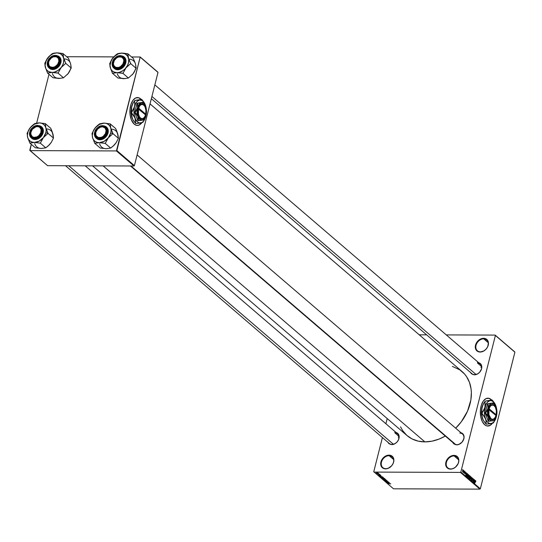 <?xml version="1.0" encoding="UTF-8"?>
<svg xmlns="http://www.w3.org/2000/svg" width="542" height="542" viewBox="0 0 542 542"><rect width="100%" height="100%" fill="white"/><g stroke="black" fill="none" stroke-linecap="round" stroke-linejoin="round"><path stroke-width="0.81" d="M385.829 468.674A7.168 5.474 -49.4 0 0 393.506 462.191A7.168 5.474 -49.4 0 0 389.122 455.666L389.021 455.138A7.568 5.779 130.6 0 1 393.648 462.028A7.568 5.779 130.6 0 1 385.545 468.864L385.829 468.674A7.168 5.474 130.6 0 1 382.815 467.611A7.168 5.474 130.6 0 1 382.164 460.3A7.168 5.474 130.6 0 1 389.122 455.666A7.168 5.474 130.6 0 1 392.144 456.73A7.168 5.474 130.6 0 1 392.787 464.04A7.168 5.474 130.6 0 1 385.829 468.674L384.339 468.728L382.306 467.699L380.741 464.609L381.378 460.639L382.957 458.166L385.193 456.283L389.021 455.138L391.324 455.666L393.539 458.207L393.865 460.686L393.187 463.363L391.609 465.835L388.113 468.356L385.545 468.864A7.568 5.779 130.6 0 1 380.918 461.98A7.568 5.779 130.6 0 1 389.021 455.138L393.655 459.555L389.122 455.666A7.168 5.474 -49.4 0 0 381.453 462.15A7.168 5.474 -49.4 0 0 385.829 468.674M450.802 468.911A7.168 5.474 -49.4 0 0 458.478 462.428A7.168 5.474 -49.4 0 0 454.094 455.903L453.993 455.375A7.568 5.779 130.6 0 1 458.62 462.265A7.568 5.779 130.6 0 1 450.517 469.108L450.802 468.911A7.168 5.474 130.6 0 1 447.78 467.848A7.168 5.474 130.6 0 1 447.136 460.537A7.168 5.474 130.6 0 1 454.094 455.903A7.168 5.474 130.6 0 1 457.116 456.967A7.168 5.474 130.6 0 1 457.76 464.277A7.168 5.474 130.6 0 1 450.802 468.911L449.311 468.972L447.272 467.936L445.714 464.846L446.351 460.876L447.929 458.41L450.165 456.52L453.993 455.375L456.296 455.91L457.983 457.401L458.837 460.924L458.159 463.606L455.524 467.116L453.085 468.593L450.517 469.108A7.568 5.779 130.6 0 1 445.89 462.218A7.568 5.779 130.6 0 1 453.993 455.375L458.627 459.792L454.094 455.903A7.168 5.474 -49.4 0 0 446.418 462.387A7.168 5.474 -49.4 0 0 450.802 468.911M480.429 351.839A7.168 5.474 -49.4 0 0 488.098 345.356A7.168 5.474 -49.4 0 0 483.721 338.831L483.613 338.303A7.568 5.779 130.6 0 1 488.24 345.193A7.568 5.779 130.6 0 1 480.144 352.036L480.429 351.839A7.168 5.474 130.6 0 1 477.407 350.776A7.168 5.474 130.6 0 1 476.764 343.465A7.168 5.474 130.6 0 1 483.721 338.831A7.168 5.474 130.6 0 1 486.736 339.895A7.168 5.474 130.6 0 1 487.387 347.205A7.168 5.474 130.6 0 1 480.429 351.839L478.932 351.9L476.899 350.864L475.334 347.774L475.517 345.146L476.662 342.517L479.785 339.448L482.339 338.432L484.826 338.438L487.604 340.329L488.423 342.564L487.78 346.534L486.201 349.001L483.972 350.891L480.144 352.036A7.568 5.779 130.6 0 1 475.517 345.146A7.568 5.779 130.6 0 1 483.613 338.303L488.254 342.72L483.721 338.831A7.168 5.474 -49.4 0 0 476.045 345.315A7.168 5.474 -49.4 0 0 480.429 351.839M141.279 99.477L138.508 97.689L135.568 98L132.919 100.365L130.947 104.423L129.965 109.559L130.121 114.992L131.388 119.884L134.226 124.138A13.936 7.541 -89.8 0 1 130.073 108.481A13.936 7.541 -89.8 0 1 137.478 97.553A13.936 7.541 -89.8 0 1 140.629 98.847L140.493 98.847A13.936 7.541 90.2 0 0 137.411 97.553M491.723 400.098L488.952 398.309L486.011 398.621L483.356 400.985L481.391 405.043L480.408 410.179L480.781 416.913L482.299 421.554L484.67 424.759A13.936 7.541 -89.8 0 1 480.517 409.102A13.936 7.541 -89.8 0 1 487.922 398.174A13.936 7.541 -89.8 0 1 491.066 399.461L490.937 399.461A13.936 7.541 90.2 0 0 487.854 398.174M460.334 432.611A6.768 5.169 130.6 0 1 463.776 439.074A6.768 5.169 130.6 0 1 456.621 444.86L456.906 444.67A6.369 4.864 -49.4 0 0 463.728 438.905A6.369 4.864 -49.4 0 0 459.833 433.105A6.369 4.864 130.6 0 1 462.516 434.047A6.369 4.864 130.6 0 1 463.092 440.551A6.369 4.864 130.6 0 1 456.906 444.67A6.369 4.864 130.6 0 1 454.223 443.722M394.827 432.333A6.768 5.169 130.6 0 1 398.959 438.498A6.768 5.169 130.6 0 1 391.717 444.623L392.002 444.426A6.369 4.864 -49.4 0 0 398.824 438.668A6.369 4.864 -49.4 0 0 394.928 432.868L398.953 436.324L394.928 432.868M477.448 362.551A6.768 5.169 130.6 0 1 481.587 368.716A6.768 5.169 130.6 0 1 474.338 374.834L474.623 374.637A6.369 4.864 -49.4 0 0 481.445 368.878A6.369 4.864 -49.4 0 0 477.549 363.079L481.581 366.534L477.549 363.079M480.232 364.021A6.369 4.864 130.6 0 1 480.808 370.525A6.369 4.864 130.6 0 1 474.623 374.637A6.369 4.864 130.6 0 1 471.94 373.695M397.611 433.81A6.369 4.864 130.6 0 1 398.187 440.307A6.369 4.864 130.6 0 1 392.002 444.426A6.369 4.864 130.6 0 1 389.319 443.485M92.607 165.838L407.103 435.619A42.208 32.242 -49.4 0 0 424.887 441.886L103.136 165.879L424.887 441.886A42.208 32.242 -49.4 0 0 445.294 436.066L439.21 439.02L432.001 441.174L424.887 441.886L418.146 441.127L412.042 438.918L406.798 435.362L402.625 430.578L400.538 426.845M373.763 471.716L382.408 437.557L373.763 471.716L393.506 488.809L479.914 489.128L460.409 472.4L374.007 472.082L460.409 472.4L460.836 472.041L495.402 335.451L514.9 352.185L480.341 488.769L460.836 472.041L495.402 335.451L495.158 335.091L446.296 334.909L495.158 335.091L514.656 351.819L495.158 335.091L514.9 352.185L480.341 488.769L460.836 472.041L460.409 472.4L479.914 489.128L480.341 488.769L479.914 489.128L393.506 488.809L373.763 471.716M385.897 423.763L387.212 418.559L385.897 423.763M492.258 423.397A13.936 7.541 -89.8 0 1 487.82 426.046A13.936 7.541 -89.8 0 1 484.67 424.759L486.059 425.66L488.261 426.026L490.435 425.192L492.38 423.234M463.241 470.097L462.644 470.774L462.753 472.007L463.342 471.35L463.241 470.097L462.624 470.856L462.848 472.055L463.41 471.018L463.098 470.043M464.25 471.005L463.532 472.549L463.905 472.949L464.372 471.113L463.532 472.549L463.905 472.949L464.25 471.005M465.232 471.811L464.765 472.197L464.995 473.457L464.582 473.058L464.995 473.749L464.914 472.204L465.382 472.658L465.402 472.17L465.232 471.811L464.779 472.143L464.751 473.722L465.165 473.437L464.914 472.204L465.382 472.658L465.232 471.811L464.779 472.143M467.428 473.735L466.635 474.609L466.621 476.066L467.157 476.581L467.793 474.047L466.994 473.762L466.513 475.537L467.157 476.581L467.793 474.047L467.211 473.633M469.447 475.469L468.979 475.619L468.586 477.333L469.196 478.329L469.833 475.795L469.067 475.463L469.447 475.469L468.884 475.883L468.627 477.068L469.196 478.329L469.833 475.795L469.447 475.469L468.884 475.883M471.438 477.177L470.409 479.372L471.432 477.529L471.289 480.124L471.56 477.278L470.409 479.372L471.432 477.529L471.289 480.124L471.438 477.177M474.087 479.446L473.572 481.472L473.43 478.884L472.793 481.411L473.43 479.494L473.572 482.082L474.087 479.446L473.572 481.472L473.43 478.884L472.793 481.411L473.43 479.494L473.572 482.082L474.087 479.446M475.673 480.768L474.867 483.193L475.246 481.133L475.74 481.784L475.774 480.903L475.361 480.856L474.745 483.085L475.449 481.072L475.74 481.784L475.551 480.713M475.131 480.341L474.833 481.005L474.352 479.677L474.243 482.658L475.259 480.449L474.833 481.005L474.352 479.677L474.108 482.543L475.131 480.341M472.441 477.997L471.838 478.593L472.157 480.259L471.581 479.839L472.123 480.639L471.994 478.498L472.36 478.281L472.638 479.203L472.685 478.511L472.441 477.997L471.872 478.396L472.245 479.812L471.879 480.314L471.628 479.534L471.811 480.612L472.339 480.219L471.994 478.498L472.36 478.281L472.638 479.203L472.441 477.997L471.872 478.396M469.839 478.918L470.659 478.003L470.442 476.289L469.602 477.665L470.165 478.959L470.754 477.028L470.497 476.33L469.69 477.211L470.022 478.999M467.8 477.17L468.62 476.255L468.403 474.541L467.563 475.917L468.125 477.204L468.715 475.28L468.457 474.575L467.651 475.463L467.983 477.251M466.757 473.159L466.459 473.823L466.032 473.457L465.984 472.495L465.869 475.476L466.892 473.274L466.459 473.823L466.032 473.457L465.984 472.495L465.741 475.368L466.757 473.159M464.602 471.31L464.636 471.777L464.602 471.31M463.756 470.578L463.783 471.045L463.756 470.578M462.583 469.575L462.617 470.043L462.583 469.575M378.391 473.552L378.844 473.654L378.391 473.552M378.336 473.972L377.3 473.762L378.336 473.972M379.237 474.277L379.698 474.386L379.237 474.277M379.231 475.049L379.353 474.555L380.308 474.968L378.601 474.907L378.431 474.602L379.068 474.948L379.373 474.555L379.231 475.049L379.542 474.656L379.976 475.07L380.22 474.812L379.373 474.555L378.465 474.812L379.231 475.049L379.447 474.555M380.924 476.039L379.007 475.801L380.958 475.469L380.491 475.666L380.924 476.039L380.491 475.666L380.958 475.469L379.007 475.801L380.924 476.039M383.451 477.583L382.544 477.983L380.938 477.427L382.611 477.245L383.451 477.583L381.771 477.163L381.046 477.57L383.438 477.888M385.491 479.331L384.366 479.717L382.977 479.128L384.651 478.993L385.491 479.331L383.811 478.918L383.086 479.318L385.477 479.636M390.667 483.769L388.011 483.518L390.694 483.931M389.291 483.213L387.374 482.976L389.325 482.644L388.858 482.847L389.291 483.213L388.858 482.847L389.325 482.644L387.374 482.976L389.291 483.213M387.184 482.407L389.183 482.522L386.839 482.516L388.058 481.96L386.182 481.953L388.404 481.852L387.184 482.407L388.404 481.852L386.06 481.845L388.058 481.96L386.839 482.516L389.061 482.414L387.184 482.407M386.371 480.666L387.422 481.31L386.588 480.774L386.256 481.296L385.43 481.215L384.983 480.774L385.992 481.208L386.371 480.666L386.134 481.174L385.382 480.693L385.05 481.011L386.046 481.316L386.5 480.774L387.056 481.35L387.435 480.998L385.999 480.829M383.675 479.806L386.534 480.253L384.556 480.558L386.202 480.205L383.675 479.806L386.202 480.205L384.556 480.558L386.412 480.144L383.675 479.806M383.35 478.112L384.806 478.769L382.462 478.755L381.981 478.213L383.35 478.112L382.32 478.139L382.462 478.755L384.806 478.769L382.943 478.254M380.748 476.296L382.767 477.021L380.423 477.007L379.915 476.472L380.748 476.296L379.922 476.54L380.423 477.007L382.767 477.021L380.748 476.296M376.981 472.8L378.201 473.342L376.71 473.234L376.385 472.956L376.981 472.8L376.466 473.098L378.228 473.105L376.466 473.098M426.642 334.841L419.237 334.814L426.642 334.841M140.446 57.35L158 72.411L134.409 165.635L116.855 150.574L140.202 56.991L131.57 56.957L140.202 56.991L157.756 72.045L140.202 56.991L116.428 150.94L30.027 150.615L47.574 165.676L133.982 165.994L116.428 150.94L116.855 150.574L134.409 165.635L158 72.411L140.446 57.35M141.821 122.777A13.936 7.541 -89.8 0 1 137.377 125.426A13.936 7.541 -89.8 0 1 134.226 124.138L136.347 125.297L138.556 125.263L139.992 124.579L141.936 122.621M29.783 150.256L31.28 144.321L30.027 150.615L116.428 150.94L133.982 165.994L134.409 165.635L133.982 165.994L47.574 165.676L29.783 150.256M36.653 123.109L49.004 74.295L36.653 123.109M113.725 56.89L66.666 56.72L113.725 56.89M452.387 366.399L459.86 369.868L464.596 374.061L466.533 376.595L469.48 382.415L471.086 389.048L471.364 392.591L470.863 399.962L467.509 411.188L461.317 421.757L455.673 428.18A42.208 32.242 -49.4 0 0 462.062 371.548L150.032 103.881M478.525 362.673L480.347 363.594L481.75 366.358L481.587 368.716L479.765 372.124L477.766 373.811L474.338 374.834L471.438 373.79L470.293 372.09M395.904 432.462L398.397 434.149L399.122 436.147L398.553 439.697L397.137 441.906L395.138 443.6L391.717 444.623L388.81 443.573L387.672 441.872M460.808 432.699L462.631 433.62L464.027 436.385L463.864 438.742L462.041 442.15L458.918 444.399L456.621 444.86L453.715 443.817L452.577 442.116M453.261 442.462A6.369 4.864 -49.4 0 0 456.906 444.67L456.621 444.86M388.973 483.179L387.679 483.024L388.661 482.759L388.973 483.179L387.801 483.01L388.973 483.179M387.056 481.35L387.435 480.998M386.046 481.316L386.521 480.774M384.827 479.629L385.254 479.182L384.678 479.629L383.357 479.318L383.953 478.918L385.22 479.331L384.82 479.629M383.357 479.318L384.678 479.629M382.476 478.146L382.076 478.43M382.259 478.308L383.309 478.654L382.395 478.471L383.16 478.119L383.309 478.654L382.442 478.247M383.336 478.444L384.407 478.661L383.58 478.654L383.506 478.119L384.454 478.464L383.479 478.22M382.788 477.881L383.214 477.434L382.638 477.881L381.317 477.57L381.446 477.177L383.18 477.583L382.788 477.881M381.317 477.57L382.638 477.881M380.166 476.343L380.071 476.709L380.166 476.343M380.233 476.513L382.367 476.913L380.572 476.906L380.22 476.567L380.891 476.303L382.367 476.913L380.87 476.404M380.606 475.998L379.305 475.849L380.294 475.578L380.606 475.998L379.434 475.829L380.606 475.998M379.258 474.555L379.17 474.914L379.258 474.555M377.693 473.396L378.228 473.105M377.571 473.288L376.71 473.098L378.011 472.976L376.724 473.112M385.22 479.331L383.451 479.067M383.18 477.583L381.412 477.312M377.984 473.098L377.124 472.909M474.406 480.998L474.833 481.005L474.406 480.998M474.711 481.262L474.128 482.326L474.243 480.964L474.711 481.262L474.23 482.326L474.365 480.964L474.711 481.262M471.994 478.498L472.36 478.281M471.811 480.612L472.339 480.219M472.217 480.104L471.879 480.314M470.497 476.33L470.043 476.411M470.531 477.888L469.657 478.627L469.663 477.326L470.422 476.621L470.49 478.064L470.117 478.674L469.738 478.247L470.28 476.567L470.531 477.888M469.413 475.795L469.833 475.795L469.413 475.795M469.338 477.17L468.735 477.922L469.142 477.922L468.613 477.129L469.338 477.17L469.142 477.922L468.749 477.177L469.338 477.17M469.636 475.984L469.413 476.872L468.694 476.872L469.413 476.872L468.871 476.662L468.945 475.68L469.636 475.984L469.413 476.872L469.006 475.984L469.636 475.984M468.457 474.575L468.003 474.656M468.491 476.14L467.617 476.872L467.624 475.578L468.383 474.873L468.451 476.31L468.078 476.926L467.699 476.499L468.186 474.826L468.491 476.14M467.597 474.236L467.102 476.174L466.703 476.174L467.102 476.174L466.533 475.781L466.784 474.148L467.597 474.236L467.102 476.174L466.73 474.853L466.967 474.148L467.597 474.236M466.039 473.823L466.459 473.823L466.039 473.823M466.344 474.087L465.761 475.151L465.876 473.789L466.344 474.087L465.863 475.151L465.998 473.789L466.344 474.087M464.751 473.722L465.165 473.437M463.22 471.242L462.604 471.743L462.624 470.863L463.166 470.361L462.827 471.743L462.773 470.863L463.261 470.531L462.827 471.743M469.934 476.567L470.422 476.621M467.895 474.819L468.383 474.873M466.967 474.148L467.373 474.047M462.773 470.863L463.166 470.361M491.574 400.084A13.936 7.541 90.2 0 0 490.937 399.461L491.066 399.461A13.936 7.541 -89.8 0 1 491.696 400.071M487.753 426.046A13.936 7.541 90.2 0 0 492.095 423.438M487.393 426.032L490.3 425.192L492.244 423.234M491.587 400.098L489.541 398.566L487.339 398.194M141.137 99.464A13.936 7.541 90.2 0 0 140.493 98.847L140.629 98.847A13.936 7.541 -89.8 0 1 141.259 99.457M137.309 125.426A13.936 7.541 90.2 0 0 141.658 122.817M136.95 125.419L139.152 124.985L141.808 122.621M141.15 99.477L139.098 97.946L136.896 97.58M70.216 62.743L68.448 58.245L62.987 53.563L68.448 58.245L70.609 63.814L71.205 68.041L68.129 73.59A10.772 8.232 -49.4 0 0 70.582 68.705M45.121 66.3L45.42 67.506A10.772 8.232 130.6 0 1 45.44 62.615L44.884 63.279A12.364 9.444 -49.4 0 0 44.851 63.394L45.42 67.506L47.574 73.075L53.035 77.757L47.574 73.075L52.025 72.425L58.041 73.116L61.111 67.567L65.745 63.353L63.583 57.791L62.987 53.563L58.36 52.926L54.566 53.048L52.527 53.523L51.219 54.505L46.978 59.01L44.817 63.279L45.121 66.3M59.274 62.167A6.369 4.864 -49.4 0 0 55.379 56.368A6.369 4.864 -49.4 0 0 48.556 62.127L48.028 61.957A6.768 5.169 130.6 0 1 55.277 55.84A6.768 5.169 130.6 0 1 59.417 61.998L59.274 62.167A6.369 4.864 130.6 0 1 55.189 67.235A6.369 4.864 130.6 0 1 49.769 66.984A6.369 4.864 130.6 0 1 48.556 62.127A6.369 4.864 130.6 0 1 52.649 57.052A6.369 4.864 130.6 0 1 58.062 57.31A6.369 4.864 130.6 0 1 59.274 62.167L57.594 65.413L55.596 67.1L52.167 68.123L50.108 67.648L48.123 65.372L47.831 63.157L48.441 60.758L49.85 58.55L51.849 56.863L54.132 55.948L57.337 56.314L59.322 58.583L59.417 61.998A6.768 5.169 130.6 0 1 52.167 68.123A6.768 5.169 130.6 0 1 48.028 61.957L48.556 62.127A6.369 4.864 -49.4 0 0 52.452 67.926A6.369 4.864 -49.4 0 0 59.274 62.167M47.472 62.059L48.916 67.825L56.47 67.445L59.884 62.005C59.437 65.148 56.822 67.357 52.039 68.631C47.906 67.323 46.416 65.101 47.561 61.957L47.662 65.657L48.902 67.493L52.039 68.631L54.525 68.129L56.89 66.7L58.773 64.545L59.884 62.005L59.783 58.306L58.543 56.463L56.571 55.46L52.92 55.826L49.532 58.265L47.561 61.957C48.008 58.814 50.623 56.605 55.406 55.331C59.539 56.639 61.029 58.861 59.884 62.005L60.203 62.106A7.568 5.779 130.6 0 1 55.345 68.123A7.568 5.779 130.6 0 1 48.916 67.825A7.568 5.779 130.6 0 1 47.472 62.059L51.212 56.714L58.766 56.341A7.568 5.779 130.6 0 1 60.203 62.106L60.867 62.669L60.203 62.106L58.766 56.341C53.915 54.064 50.142 55.948 47.445 61.998L48.916 67.825L49.573 68.394A7.568 5.779 -49.4 0 0 56.009 68.692A7.568 5.779 -49.4 0 0 60.867 62.669L60.758 58.854L59.484 56.951M70.839 64.959L71.205 68.041L65.745 63.353L71.205 68.041L68.129 73.59L63.502 77.797L58.041 73.116L63.502 77.797L59.051 78.448L53.035 77.757L60.25 78.366M68.949 72.445L67.208 74.647M52.025 72.425L48.746 71.666L47.025 70.385L45.806 68.577L45.108 65.148L46.388 60.087L49.844 55.711L53.319 53.604L56.978 52.872L60.257 53.631L62.655 55.758L63.821 58.936L63.563 62.682L62.615 65.209L61.111 67.567L58.055 70.426L54.457 72.1L52.025 72.425A10.772 8.232 130.6 0 1 45.42 67.506L47.547 72.96A12.364 9.444 -49.4 0 0 47.703 73.075L52.025 72.425L58.13 72.994A12.364 9.444 130.6 0 1 57.913 73.109A12.364 9.444 -49.4 0 0 58.13 72.994L61.111 67.567L65.65 63.475A12.364 9.444 -49.4 0 0 65.711 63.238L63.583 57.791A10.772 8.232 130.6 0 1 61.111 67.567A10.772 8.232 130.6 0 1 52.025 72.425M49.525 68.346L52.764 69.511L56.592 68.373L58.827 66.483L60.867 62.669A7.568 5.779 -49.4 0 0 59.43 56.903L58.766 56.341M63.021 53.678A12.364 9.444 -49.4 0 0 62.858 53.563L56.978 52.872A10.772 8.232 130.6 0 1 63.583 57.791L62.858 53.563A12.364 9.444 130.6 0 1 63.021 53.678M52.649 53.523A12.364 9.444 -49.4 0 0 52.432 53.638L47.892 57.73A10.772 8.232 130.6 0 1 56.978 52.872L52.432 53.638A12.364 9.444 130.6 0 1 52.649 53.523M44.911 63.163A12.364 9.444 -49.4 0 0 44.884 63.279L45.44 62.615A10.772 8.232 130.6 0 1 47.892 57.73L44.851 63.394A12.364 9.444 130.6 0 1 44.884 63.279A12.364 9.444 130.6 0 1 44.911 63.163M70.609 63.814A10.772 8.232 -49.4 0 0 63.997 58.895M52.439 73.529A10.772 8.232 -49.4 0 0 59.051 78.448L63.502 77.797L68.129 73.59M51.158 67.736L51.138 67.222A5.976 4.56 130.6 0 1 49.2 60.602A5.976 4.56 130.6 0 1 56.307 56.734L56.673 56.558A6.369 4.864 -49.4 0 0 49.098 60.677A6.369 4.864 -49.4 0 0 51.158 67.736A6.369 4.864 130.6 0 1 49.769 66.984A6.369 4.864 130.6 0 1 49.6 59.796A6.369 4.864 130.6 0 1 56.673 56.558A6.369 4.864 130.6 0 1 58.062 57.31A6.369 4.864 130.6 0 1 58.231 64.498A6.369 4.864 130.6 0 1 51.158 67.736A6.369 4.864 -49.4 0 0 58.739 63.617A6.369 4.864 -49.4 0 0 56.673 56.558L56.307 56.734L58.38 58.387L58.888 61.246L57.648 64.349L55.088 66.659L53.062 67.35L50.304 66.856L49.058 65.575L48.556 62.716L49.2 60.602L51.402 57.926L53.36 56.856L56.307 56.734A5.976 4.56 130.6 0 1 58.245 63.353A5.976 4.56 130.6 0 1 51.138 67.222L51.158 67.736M36.124 137.776L35.935 137.255A5.976 4.56 130.6 0 1 30.792 133.346A5.976 4.56 130.6 0 1 36.07 126.753L36.273 126.571A6.369 4.864 -49.4 0 0 30.643 133.603A6.369 4.864 -49.4 0 0 36.124 137.776A6.369 4.864 130.6 0 1 32.053 137.011A6.369 4.864 130.6 0 1 31.145 131.225A6.369 4.864 130.6 0 1 36.273 126.571A6.369 4.864 130.6 0 1 40.345 127.336A6.369 4.864 130.6 0 1 41.253 133.122A6.369 4.864 130.6 0 1 36.124 137.776A6.369 4.864 -49.4 0 0 41.754 130.744A6.369 4.864 -49.4 0 0 36.273 126.571L32.371 129.24L30.908 132.295L30.88 134.341L32.269 136.665L33.943 137.37L36.951 136.896L38.834 135.629L40.785 132.776L41.124 129.667L39.735 127.343L38.062 126.638L36.07 126.753A5.976 4.56 130.6 0 1 41.212 130.669A5.976 4.56 130.6 0 1 35.935 137.255L36.124 137.776M392.598 444.393A6.369 4.864 130.6 0 1 392.618 443.586M393.39 444.25L68.739 165.75L393.39 444.25M31.802 138.373L33.834 139.402L37.615 139.03L41.111 136.509L43.143 132.702A7.568 5.779 -49.4 0 0 41.707 126.936L41.043 126.367L33.489 126.74L29.837 131.984C30.284 128.84 32.899 126.632 37.683 125.358C41.815 126.665 43.313 128.888 42.168 132.031L41.043 126.367A7.568 5.779 130.6 0 1 42.479 132.133L43.143 132.702L43.326 130.066L41.761 126.977M398.221 437.062A6.369 4.864 130.6 0 1 399.014 436.913M118.894 56.781L118.698 56.964A5.976 4.56 130.6 0 1 123.833 60.88A5.976 4.56 130.6 0 1 118.556 67.472L118.745 67.987A6.369 4.864 -49.4 0 0 124.375 60.955A6.369 4.864 -49.4 0 0 118.894 56.781A6.369 4.864 130.6 0 1 122.966 57.554A6.369 4.864 130.6 0 1 123.874 63.339A6.369 4.864 130.6 0 1 118.745 67.987A6.369 4.864 130.6 0 1 114.674 67.222A6.369 4.864 130.6 0 1 113.766 61.436A6.369 4.864 130.6 0 1 118.894 56.781A6.369 4.864 -49.4 0 0 113.264 63.814A6.369 4.864 -49.4 0 0 118.745 67.987L118.556 67.472L120.554 66.558L122.919 64.024L123.833 60.88L123.461 58.97L121.577 57.106L118.698 56.964L116.699 57.879L114.335 60.413L113.42 63.556L113.786 65.467L115.676 67.33L118.556 67.472A5.976 4.56 130.6 0 1 113.42 63.556A5.976 4.56 130.6 0 1 118.698 56.964L118.894 56.781M480.842 367.273A6.369 4.864 130.6 0 1 481.635 367.124M114.423 68.583L117.668 69.755L121.496 68.61L123.732 66.72L125.31 64.247L125.771 62.913L124.789 62.242C124.342 65.386 121.726 67.594 116.943 68.868C112.811 67.56 111.32 65.338 112.465 62.194L113.82 68.062L121.374 67.689L125.107 62.344A7.568 5.779 130.6 0 1 120.249 68.367A7.568 5.779 130.6 0 1 113.82 68.062A7.568 5.779 130.6 0 1 112.377 62.296L112.289 64.742L113.082 66.903L115.771 68.732L119.43 68.373L122.817 65.934L124.789 62.242L124.965 59.695L124.172 57.533L122.539 56.083L119.071 55.691L116.598 56.68L113.576 59.654L112.465 62.194C112.905 59.051 115.521 56.842 120.31 55.569C124.443 56.876 125.934 59.098 124.789 62.242L125.771 62.913L125.947 60.284L124.382 57.195M151.916 96.442L476.012 374.461L151.916 96.442M475.219 374.61A6.369 4.864 130.6 0 1 475.239 373.797M103.861 126.821L103.495 127.004A5.976 4.56 130.6 0 1 105.426 133.623A5.976 4.56 130.6 0 1 98.319 137.485L98.346 138.007A6.369 4.864 -49.4 0 0 105.92 133.881A6.369 4.864 -49.4 0 0 103.861 126.821A6.369 4.864 130.6 0 1 105.25 127.58A6.369 4.864 130.6 0 1 105.412 134.762A6.369 4.864 130.6 0 1 98.346 138.007A6.369 4.864 130.6 0 1 96.95 137.248A6.369 4.864 130.6 0 1 96.788 130.066A6.369 4.864 130.6 0 1 103.861 126.821A6.369 4.864 -49.4 0 0 96.28 130.947A6.369 4.864 -49.4 0 0 98.346 138.007L98.319 137.485L96.246 135.839L95.71 134.016L95.968 131.916L97.723 128.969L100.548 127.119L102.56 126.835L105.026 127.926L106.103 130.48L105.426 133.623L103.231 136.299L101.266 137.37L98.319 137.485A5.976 4.56 130.6 0 1 96.388 130.873A5.976 4.56 130.6 0 1 103.495 127.004L103.861 126.821M130.954 165.981L455.612 444.481L130.954 165.981M46.273 129.118L45.867 127.817A10.772 8.232 130.6 0 1 45.84 132.709L47.96 133.379A12.364 9.444 -49.4 0 0 47.994 133.264L45.867 127.817L45.264 123.59L50.724 128.271L51.971 131.184L53.177 135.026L53.482 138.068L48.028 133.386L46.273 129.118M30.84 132.153A6.369 4.864 -49.4 0 0 34.735 137.953A6.369 4.864 -49.4 0 0 41.558 132.194L41.693 132.024A6.768 5.169 130.6 0 1 34.451 138.149A6.768 5.169 130.6 0 1 30.311 131.984L30.84 132.153A6.369 4.864 130.6 0 1 34.925 127.085A6.369 4.864 130.6 0 1 40.345 127.336A6.369 4.864 130.6 0 1 41.558 132.194A6.369 4.864 130.6 0 1 37.466 137.261A6.369 4.864 130.6 0 1 32.053 137.011A6.369 4.864 130.6 0 1 30.84 132.153L30.311 131.984L30.725 130.785L33.076 127.648L35.257 126.32L38.638 125.988L41.124 127.675L41.89 130.825L40.67 134.375L38.929 136.367L35.589 138.034L32.384 137.675L30.406 135.398L30.311 131.984A6.768 5.169 130.6 0 1 37.554 125.866A6.768 5.169 130.6 0 1 41.693 132.024L41.558 132.194A6.369 4.864 -49.4 0 0 37.662 126.394A6.369 4.864 -49.4 0 0 30.84 132.153M52.499 132.77L53.482 138.068L51.341 142.316L48.272 145.873L45.779 147.824L40.318 143.142L43.394 137.593L48.028 133.386L53.482 138.068L51.341 142.316L49.485 144.673M51.226 142.471L49.383 144.795L45.779 147.824L41.328 148.474L35.318 147.783L29.857 143.102L34.309 142.451L40.318 143.142L45.779 147.824L41.328 148.474L35.318 147.783L29.857 143.102L34.309 142.451L32.046 142.112L30.108 141.123L28.624 139.565L27.696 137.532L29.824 142.986A12.364 9.444 -49.4 0 0 29.986 143.102A12.364 9.444 130.6 0 1 29.824 142.986L27.696 137.532L27.391 135.175L28.123 131.367L30.169 127.756L27.1 133.305L27.696 137.532A10.772 8.232 130.6 0 1 30.169 127.756L34.397 124.193L39.254 122.898L34.803 123.549L32.33 125.487L29.254 129.037L27.195 133.19A12.364 9.444 -49.4 0 0 27.134 133.42L27.696 137.532A10.772 8.232 130.6 0 0 34.309 142.451L40.196 143.142A12.364 9.444 -49.4 0 0 40.413 143.02L43.394 137.593L39.173 141.157L34.309 142.451A10.772 8.232 130.6 0 0 43.394 137.593L47.933 133.501A12.364 9.444 -49.4 0 0 47.96 133.379L45.84 132.709L43.394 137.593A10.772 8.232 130.6 0 0 45.84 132.709L46.172 130.175L45.298 123.705A12.364 9.444 -49.4 0 0 45.142 123.59L39.254 122.898L41.517 123.244L43.455 124.226L44.939 125.785L45.867 127.817A10.772 8.232 130.6 0 0 39.254 122.898L34.715 123.664A12.364 9.444 130.6 0 1 34.932 123.549A12.364 9.444 -49.4 0 0 34.715 123.664L30.169 127.756A10.772 8.232 130.6 0 1 39.254 122.898L45.142 123.59A12.364 9.444 130.6 0 1 45.298 123.705L50.724 128.271L53.123 134.985M42.533 148.393L41.328 148.474A10.772 8.232 -49.4 0 1 34.722 143.555M41.043 126.367C36.199 124.091 32.425 125.974 29.729 132.024L31.192 137.851L31.856 138.42A7.568 5.779 -49.4 0 0 38.292 138.718A7.568 5.779 -49.4 0 0 43.143 132.702L42.479 132.133A7.568 5.779 130.6 0 1 37.628 138.149A7.568 5.779 130.6 0 1 31.192 137.851A7.568 5.779 130.6 0 1 29.756 132.085L31.192 137.851L38.746 137.478L42.479 132.133L42.337 129.484L40.826 126.489L37.683 125.358L33.977 126.462L30.955 129.443L29.627 133.278L30.454 136.692L33.15 138.522L36.809 138.156L40.189 135.717L42.168 132.031C41.72 135.175 39.105 137.383 34.322 138.657C30.189 137.35 28.692 135.127 29.837 131.984L29.756 132.085M52.886 133.84A10.772 8.232 -49.4 0 0 46.273 128.921M135.121 62.987L133.352 58.482L127.892 53.8L133.352 58.482L135.507 64.051L136.11 68.278L133.034 73.827A10.772 8.232 -49.4 0 0 135.486 68.942M110.026 66.544L110.324 67.75A10.772 8.232 130.6 0 1 110.344 62.852L109.789 63.516A12.364 9.444 -49.4 0 0 109.755 63.638L110.324 67.75L112.479 73.312L117.939 78.001L112.479 73.312L116.93 72.662L122.946 73.353L126.015 67.804L130.649 63.597L128.488 58.028L127.892 53.8L123.264 53.163L119.47 53.292L117.431 53.76L116.124 54.742L111.882 59.247L109.721 63.516L110.026 66.544M124.179 62.405A6.369 4.864 -49.4 0 0 120.283 56.605A6.369 4.864 -49.4 0 0 113.461 62.364L112.932 62.194A6.768 5.169 130.6 0 1 120.182 56.077A6.768 5.169 130.6 0 1 124.321 62.242L124.179 62.405A6.369 4.864 130.6 0 1 120.087 67.479A6.369 4.864 130.6 0 1 114.674 67.222A6.369 4.864 130.6 0 1 113.461 62.364A6.369 4.864 130.6 0 1 117.553 57.296A6.369 4.864 130.6 0 1 122.966 57.554A6.369 4.864 130.6 0 1 124.179 62.405L122.499 65.65L120.493 67.337L117.072 68.36L115.012 67.886L113.027 65.616L112.736 63.394L113.346 61.002L114.755 58.787L116.754 57.1L119.037 56.192L122.241 56.551L124.226 58.821L124.321 62.242A6.768 5.169 130.6 0 1 117.072 68.36A6.768 5.169 130.6 0 1 112.932 62.194L113.461 62.364A6.369 4.864 -49.4 0 0 117.357 68.17A6.369 4.864 -49.4 0 0 124.179 62.405M123.671 56.578C118.82 54.302 115.046 56.192 112.35 62.235L113.82 68.062L114.477 68.631A7.568 5.779 -49.4 0 0 120.913 68.936A7.568 5.779 -49.4 0 0 125.771 62.913A7.568 5.779 -49.4 0 0 124.335 57.147L123.671 56.578A7.568 5.779 130.6 0 1 125.107 62.344L123.671 56.578L116.117 56.951L112.377 62.296M135.744 65.203L136.11 68.278L130.649 63.597L136.11 68.278L133.034 73.827L128.407 78.034L122.946 73.353L128.407 78.034L123.955 78.685L117.939 78.001L125.155 78.604M133.854 72.682L132.106 74.891M116.93 72.662L113.651 71.91L111.93 70.623L110.71 68.814L110.012 65.386L111.293 60.325L113.725 56.91L118.224 53.841L121.882 53.109L125.161 53.868L127.56 56.002L128.725 59.18L128.468 62.919L127.519 65.453L125.087 68.868L122.959 70.663L119.362 72.337L116.93 72.662A10.772 8.232 130.6 0 1 110.324 67.75L112.445 73.197A12.364 9.444 -49.4 0 0 112.607 73.312L116.93 72.662L123.034 73.238A12.364 9.444 130.6 0 1 122.817 73.353A12.364 9.444 -49.4 0 0 123.034 73.238L126.015 67.804L130.554 63.712A12.364 9.444 -49.4 0 0 130.615 63.482L128.488 58.028A10.772 8.232 130.6 0 1 126.015 67.804A10.772 8.232 130.6 0 1 116.93 72.662M127.926 53.915A12.364 9.444 -49.4 0 0 127.763 53.8L121.882 53.109A10.772 8.232 130.6 0 1 128.488 58.028L127.763 53.8A12.364 9.444 130.6 0 1 127.926 53.915M117.553 53.76A12.364 9.444 -49.4 0 0 117.336 53.882L112.797 57.974A10.772 8.232 130.6 0 1 121.882 53.109L117.336 53.882A12.364 9.444 130.6 0 1 117.553 53.76M109.816 63.4A12.364 9.444 -49.4 0 0 109.789 63.516L110.344 62.852A10.772 8.232 130.6 0 1 112.797 57.974L109.755 63.638A12.364 9.444 130.6 0 1 109.789 63.516A12.364 9.444 130.6 0 1 109.816 63.4M135.507 64.051A10.772 8.232 -49.4 0 0 128.901 59.132M117.343 73.766A10.772 8.232 -49.4 0 0 123.955 78.685L128.407 78.034L133.034 73.827M111.178 129.362L110.771 128.054A10.772 8.232 130.6 0 1 110.744 132.946L112.865 133.623A12.364 9.444 -49.4 0 0 112.899 133.508L110.771 128.054L110.168 123.827L115.629 128.508L116.876 131.421L118.081 135.263L118.386 138.305L112.926 133.623L111.178 129.362M95.744 132.39A6.369 4.864 -49.4 0 0 99.64 138.196A6.369 4.864 -49.4 0 0 106.462 132.431L106.598 132.268A6.768 5.169 130.6 0 1 99.349 138.386A6.768 5.169 130.6 0 1 95.216 132.228L95.744 132.39A6.369 4.864 130.6 0 1 99.83 127.323A6.369 4.864 130.6 0 1 105.25 127.58A6.369 4.864 130.6 0 1 106.462 132.431A6.369 4.864 130.6 0 1 102.37 137.505A6.369 4.864 130.6 0 1 96.95 137.248A6.369 4.864 130.6 0 1 95.744 132.39L95.216 132.228L95.622 131.029L97.98 127.885L100.162 126.564L103.542 126.225L106.029 127.919L106.794 131.069L106.185 133.468L103.834 136.604L100.494 138.271L97.289 137.912L95.311 135.642L95.216 132.228A6.768 5.169 130.6 0 1 102.458 126.103A6.768 5.169 130.6 0 1 106.598 132.268L106.462 132.431A6.369 4.864 -49.4 0 0 102.567 126.632A6.369 4.864 -49.4 0 0 95.744 132.39M96.706 138.61L99.952 139.782L103.779 138.637L106.015 136.747L108.048 132.939L107.384 132.37L105.947 126.604L98.393 126.977L94.742 132.221C95.189 129.077 97.804 126.869 102.587 125.595C106.72 126.903 108.217 129.125 107.065 132.268L108.048 132.939A7.568 5.779 -49.4 0 0 106.611 127.174L105.947 126.604A7.568 5.779 130.6 0 1 107.384 132.37A7.568 5.779 130.6 0 1 102.533 138.393A7.568 5.779 130.6 0 1 96.097 138.088A7.568 5.779 130.6 0 1 94.66 132.323L96.097 138.088L103.651 137.715L107.384 132.37L107.241 129.721L105.731 126.733L102.587 125.595L98.881 126.706L95.859 129.68L94.532 133.522L95.358 136.93L98.055 138.759L101.713 138.4L105.094 135.961L107.065 132.268C106.625 135.412 104.01 137.621 99.227 138.894C95.094 137.587 93.597 135.364 94.742 132.221L94.66 132.323M117.404 133.014L118.386 138.305L116.245 142.553L113.17 146.11L110.683 148.061L105.223 143.379L108.298 137.831L112.926 133.623L118.386 138.305L116.245 142.553L114.389 144.917M116.13 142.709L114.287 145.039L110.683 148.061L106.232 148.711L100.223 148.027L94.762 143.339L99.213 142.688L105.223 143.379L110.683 148.061L106.232 148.711L100.223 148.027L94.762 143.339L99.213 142.688L96.95 142.35L95.013 141.367L93.529 139.802L92.601 137.776L94.728 143.224A12.364 9.444 -49.4 0 0 94.884 143.339A12.364 9.444 130.6 0 1 94.728 143.224L92.601 137.776L92.296 135.412L93.028 131.604L95.074 128L92.005 133.542L92.601 137.776A10.772 8.232 130.6 0 1 95.074 128L99.301 124.43L104.159 123.136L99.708 123.786L97.235 125.73L94.159 129.274L92.099 133.427A12.364 9.444 -49.4 0 0 92.038 133.664L92.601 137.776A10.772 8.232 130.6 0 0 99.213 142.688L105.101 143.379A12.364 9.444 -49.4 0 0 105.317 143.264L108.298 137.831L104.078 141.394L99.213 142.688A10.772 8.232 130.6 0 0 108.298 137.831L112.838 133.739A12.364 9.444 -49.4 0 0 112.865 133.623L110.744 132.946L108.298 137.831A10.772 8.232 130.6 0 0 110.744 132.946L111.076 130.419L110.202 123.942A12.364 9.444 -49.4 0 0 110.046 123.827L104.159 123.136L106.422 123.481L108.359 124.464L109.843 126.029L110.771 128.054A10.772 8.232 130.6 0 0 104.159 123.136L99.62 123.908A12.364 9.444 130.6 0 1 99.836 123.786A12.364 9.444 -49.4 0 0 99.62 123.908L95.074 128A10.772 8.232 130.6 0 1 104.159 123.136L110.046 123.827A12.364 9.444 130.6 0 1 110.202 123.942L115.629 128.508L118.027 135.229M107.438 148.637L106.232 148.711A10.772 8.232 -49.4 0 1 99.626 143.793M105.947 126.604C101.103 124.328 97.33 126.218 94.626 132.262L96.097 138.088L96.761 138.657A7.568 5.779 -49.4 0 0 103.197 138.962A7.568 5.779 -49.4 0 0 108.048 132.939L108.231 130.31L106.666 127.221M117.79 134.077A10.772 8.232 -49.4 0 0 111.178 129.159M494.86 417.889L493.511 419.298L491.98 419.684L489.819 418.268L488.41 414.921L488.43 409.312L495.971 415.497L488.959 409.481L488.952 414.786L490.91 418.634L492.326 419.284L493.776 418.925L495.049 417.597L495.971 415.497A7.168 3.875 -89.8 0 1 495.029 417.625A7.168 3.875 -89.8 0 1 490.273 417.936A7.168 3.875 -89.8 0 1 488.959 409.481L488.43 409.312A7.568 4.092 90.2 0 0 489.805 418.248A7.568 4.092 90.2 0 0 494.832 417.929A7.568 4.092 90.2 0 0 494.934 417.774M496.438 408.167L496.106 407.076A8.76 4.736 -89.8 0 1 496.513 415.809L496.736 414.61M495.232 405.335L493.403 402.943L487.488 403.851L492.935 402.943L487.488 403.851L487.956 403.851L488.132 404.942L487.929 408.444L486.364 411.94L485.165 413.031L487.488 403.851L485.165 413.031L486.465 414.02L488.335 417.171L488.843 420.314L488.762 421.303L488.295 421.297L485.165 413.031L488.295 421.297L494.209 420.396L496.513 415.809A8.76 4.736 -89.8 0 1 495.246 418.844A8.76 4.736 -89.8 0 1 492.624 420.849L494.209 420.396L495.246 418.844M496.513 415.809L496.851 410.206L495.273 405.402A8.76 4.736 -89.8 0 1 496.113 407.083M496.16 406.873L495.74 405.47A11.545 6.247 -89.8 0 1 496.58 408.654L495.74 405.47L493.979 402.367L491.709 400.741L490.083 400.619L487.739 401.893L485.835 404.725L484.379 411.649L484.738 416.1L485.998 419.948L487.251 421.879L489.514 423.498L491.953 423.39L494.189 421.561L495.876 418.295L496.567 415.565M495.74 405.47L495.74 405.47A11.545 6.247 -89.8 0 0 494.663 403.295L492.285 400.138A13.259 7.175 90.2 0 0 492.156 400.03L485.131 401.202A13.259 7.175 90.2 0 0 485.015 401.351L484.961 407.272L482.021 413.18L481.797 408.797L483.247 404.217L485.015 401.351L485.246 405.734L484.467 408.81L482.021 413.18A13.259 7.175 90.2 0 0 482.034 413.438L485.49 418.77L486.127 421.5L486.066 424.095L483.247 420.158L481.974 416.026L482.034 413.438L484.853 417.374L485.91 420.145L486.066 424.095A13.259 7.175 90.2 0 0 486.194 424.203L493.22 423.031A13.259 7.175 90.2 0 0 493.335 422.882L494.27 421.473L493.335 422.882A13.259 7.175 -89.8 0 1 493.22 423.031L491.147 423.62A11.545 6.247 -89.8 0 1 485.49 418.77A11.545 6.247 -89.8 0 1 484.961 407.272A11.545 6.247 -89.8 0 1 490.083 400.619A11.545 6.247 -89.8 0 1 494.663 403.295M495.774 418.505L496.553 415.429M496.56 415.626A11.545 6.247 -89.8 0 1 496.269 416.974A11.545 6.247 -89.8 0 1 494.602 420.978A11.545 6.247 -89.8 0 1 491.147 423.62L486.194 424.203A13.259 7.175 -89.8 0 1 486.066 424.095L483.688 420.938A11.545 6.247 90.2 0 0 483.769 421.066L483.769 421.066M494.304 402.74L492.285 400.138A13.259 7.175 -89.8 0 0 492.156 400.03L486.398 400.843M483.749 403.255A11.545 6.247 90.2 0 0 482.082 407.259L483.749 403.255M484.074 402.76L485.015 401.351A13.259 7.175 -89.8 0 1 485.131 401.202L488.017 400.572M483.762 403.234L482.082 407.259A11.545 6.247 90.2 0 0 482.61 418.756L481.974 416.026L482.034 413.438A13.259 7.175 -89.8 0 1 482.021 413.18L481.709 410.301L482.082 407.259L481.513 413.146L482.61 418.756A11.545 6.247 90.2 0 0 483.688 420.938M484.053 421.513L483.708 420.978M494.988 404.955L493.403 402.943L491.208 403.58L489.514 404.962L487.929 408.444A8.76 4.736 -89.8 0 1 491.818 403.404L487.956 403.851L488.213 406.087L487.502 412.916L488.335 417.171A8.76 4.736 -89.8 0 1 487.929 408.444L485.632 413.031L489.67 419.528L490.788 420.49L492.624 420.849A8.76 4.736 -89.8 0 1 488.335 417.171L488.762 421.303L493.24 420.673L494.934 419.291M491.818 403.404A8.76 4.736 -89.8 0 1 495.293 405.43L493.654 403.763L491.818 403.404M494.975 406.5A7.568 4.092 90.2 0 0 494.873 406.344A7.568 4.092 90.2 0 0 488.613 408.593L490.225 405.545L491.689 404.63L493.958 405.26L495.212 406.927M496.011 414.942L495.896 415.429L496.018 414.942L495.347 414.942L496.154 414.772L496.37 410.775L495.381 407.198L493.511 405.172L491.343 405.335L490.063 406.656L489.141 408.763L496.011 414.942M489.141 408.763A7.168 3.875 -89.8 0 1 495.07 406.649A7.168 3.875 -89.8 0 1 496.154 414.772L489.141 408.763M495.347 414.962L488.491 409.054L495.347 414.962M144.416 117.268L143.068 118.678L141.543 119.064L139.375 117.648L137.756 112.926L137.986 108.698L145.527 114.877L138.522 108.867L138.508 114.166L139.287 116.442L140.473 118.014L141.882 118.664L143.332 118.305L144.606 116.977L145.527 114.877A7.168 3.875 -89.8 0 1 144.592 117.004A7.168 3.875 -89.8 0 1 139.829 117.316A7.168 3.875 -89.8 0 1 138.522 108.867L137.986 108.698A7.568 4.092 90.2 0 0 139.362 117.634A7.568 4.092 90.2 0 0 144.389 117.309A7.568 4.092 90.2 0 0 144.49 117.153M145.994 107.553L145.669 106.462A8.76 4.736 -89.8 0 1 146.069 115.189L146.293 113.989M144.545 104.342L142.966 102.323L137.045 103.231L142.499 102.323L137.045 103.231L137.512 103.237L137.695 104.328L137.492 107.831L135.927 111.32L134.721 112.411L137.045 103.231L134.721 112.411L136.022 113.4L137.892 116.55L138.406 119.701L138.318 120.683L137.851 120.683L134.721 112.411L137.851 120.683L143.264 119.999L144.504 118.684L143.772 119.775L142.187 120.236A8.76 4.736 -89.8 0 1 137.892 116.55L138.318 120.683L142.187 120.236L144.49 118.671L146.069 115.189A8.76 4.736 -89.8 0 1 144.802 118.231A8.76 4.736 -89.8 0 1 142.187 120.236L139.768 119.457L137.892 116.55A8.76 4.736 -89.8 0 1 137.492 107.831L135.188 112.411L137.892 116.55L137.058 112.296L137.492 107.831A8.76 4.736 -89.8 0 1 141.381 102.784L137.512 103.237L137.492 107.831L139.07 104.349L141.381 102.784A8.76 4.736 -89.8 0 1 144.856 104.809A8.76 4.736 -89.8 0 1 145.669 106.462L143.793 103.563L141.381 102.784L142.966 102.323L144.789 104.714M146.069 115.189L146.503 110.724L145.669 106.462M145.723 106.252L145.297 104.857A11.545 6.247 -89.8 0 1 146.144 108.041L145.297 104.857L143.542 101.747L142.065 100.48L139.64 99.999L137.302 101.273L135.961 103.014L134.518 106.652L133.935 111.029L134.301 115.48L135.561 119.328L137.519 121.984L139.077 122.878L141.516 122.77L143.047 121.733L144.951 118.901L146.13 114.945M145.297 104.857L145.297 104.857A11.545 6.247 -89.8 0 0 144.226 102.675L141.841 99.518A13.259 7.175 90.2 0 0 141.713 99.41L134.687 100.582A13.259 7.175 90.2 0 0 134.572 100.731L134.89 103.61L134.518 106.652L131.584 112.56L131.354 108.176L132.81 103.597L134.572 100.731L134.802 105.114L134.023 108.197L131.584 112.56A13.259 7.175 90.2 0 0 131.591 112.817L135.053 118.149L135.629 123.474L132.804 119.538L131.537 115.412L131.591 112.817L134.416 116.754L135.466 119.531L135.629 123.474A13.259 7.175 90.2 0 0 135.751 123.583L142.776 122.411A13.259 7.175 90.2 0 0 142.892 122.262L143.826 120.859L142.892 122.262A13.259 7.175 -89.8 0 1 142.776 122.411L140.703 123A11.545 6.247 -89.8 0 1 135.053 118.149A11.545 6.247 -89.8 0 1 134.518 106.652A11.545 6.247 -89.8 0 1 139.64 99.999A11.545 6.247 -89.8 0 1 144.226 102.675M145.337 117.892L146.116 114.809M146.116 115.012A11.545 6.247 -89.8 0 1 145.832 116.354A11.545 6.247 -89.8 0 1 144.158 120.358A11.545 6.247 -89.8 0 1 140.703 123L135.751 123.583A13.259 7.175 -89.8 0 1 135.629 123.474L133.244 120.317A11.545 6.247 90.2 0 0 133.325 120.446L133.325 120.446M143.867 102.12L141.841 99.518A13.259 7.175 -89.8 0 0 141.713 99.41L135.954 100.223M133.312 102.634A11.545 6.247 90.2 0 0 131.638 106.639L133.312 102.634M133.637 102.14L134.572 100.731A13.259 7.175 -89.8 0 1 134.687 100.582L137.58 99.952M133.318 102.621L131.638 106.639A11.545 6.247 90.2 0 0 132.167 118.142L131.591 112.817A13.259 7.175 -89.8 0 1 131.584 112.56L131.638 106.639L131.069 112.533L132.167 118.142A11.545 6.247 90.2 0 0 133.244 120.317M133.617 120.893L133.271 120.358M144.802 118.231L144.504 118.684M144.531 105.88A7.568 4.092 90.2 0 0 144.436 105.724A7.568 4.092 90.2 0 0 138.169 107.973L139.782 104.924L141.245 104.01L142.79 104.166L144.768 106.307M145.574 114.321L145.452 114.816L145.581 114.328L144.91 114.321L145.71 114.152L145.927 110.155L144.944 106.578L143.074 104.559L140.9 104.714L139.626 106.042L138.705 108.143L145.574 114.321M138.705 108.143A7.168 3.875 -89.8 0 1 144.633 106.029A7.168 3.875 -89.8 0 1 145.71 114.152L138.705 108.143M144.91 114.321L138.047 108.441L144.904 114.342M463.647 435.023L137.119 154.917M481.364 364.996L154.843 84.891M398.743 434.779L85.196 165.811M390.45 444.454L65.541 165.744M473.071 374.664L151.347 98.685M455.355 444.691L130.446 165.981M472.007 480.375L471.648 480.368M494.602 420.978L493.992 421.906M144.158 120.358L143.555 121.293"/></g></svg>

